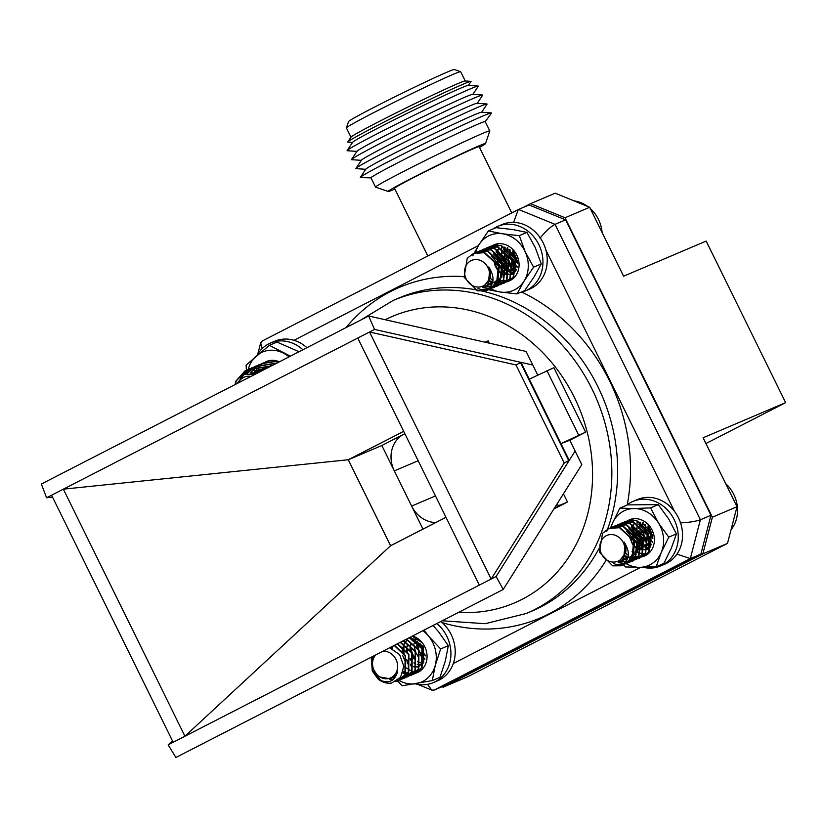 <?xml version="1.0" encoding="UTF-8"?>
<svg xmlns="http://www.w3.org/2000/svg" width="827" height="827" viewBox="0 0 827 827"><rect width="100%" height="100%" fill="white"/><g stroke="black" fill="none" stroke-linecap="round" stroke-linejoin="round"><path stroke-width="1.24" d="M511.758 212.911L479.153 146.668A47.16 1.437 153.8 0 0 415.743 176.471A47.16 1.437 153.8 0 0 394.531 188.308L427.838 255.988M394.892 189.042A54.231 1.654 -26.2 0 1 388.225 191.461A54.231 1.654 -26.2 0 1 412.57 177.815A54.231 1.654 -26.2 0 1 461.538 153.76A54.231 1.654 -26.2 0 1 485.501 143.598A54.231 1.654 -26.2 0 1 479.515 147.402M485.501 143.598L489.801 130.986A63.658 1.943 153.8 0 0 489.801 130.924A63.658 1.943 153.8 0 0 404.196 171.148A63.658 1.943 153.8 0 0 375.561 187.14A63.658 1.943 153.8 0 0 375.613 187.171L388.225 191.461M489.801 130.924L485.222 121.61A63.658 1.943 153.8 0 0 399.617 161.844A63.658 1.943 153.8 0 0 370.982 177.826L375.561 187.14M485.253 121.662L491.434 113.144A73.096 2.233 153.8 0 0 491.341 112.917A73.096 2.233 153.8 0 0 393.187 159.166A73.096 2.233 153.8 0 0 360.355 177.371A73.096 2.233 153.8 0 0 360.479 177.578L371.003 177.877M491.341 112.917L481.459 112.234A64.516 1.974 153.8 0 0 394.83 153.057A64.516 1.974 153.8 0 0 365.844 169.121L360.355 177.371M481.665 112.255L487.041 104.171A73.096 2.233 153.8 0 0 486.938 103.964A73.096 2.233 153.8 0 0 388.783 150.214A73.096 2.233 153.8 0 0 355.951 168.419A73.096 2.233 153.8 0 0 356.055 168.625L365.73 169.297M486.938 103.964L477.055 103.292A64.516 1.974 153.8 0 0 390.427 144.105A64.516 1.974 153.8 0 0 361.44 160.169L355.951 168.419M477.262 103.303L482.637 95.229A73.096 2.233 153.8 0 0 482.534 95.012A73.096 2.233 153.8 0 0 384.379 141.272A73.096 2.233 153.8 0 0 351.547 159.466A73.096 2.233 153.8 0 0 351.651 159.683L361.327 160.345M482.534 95.012L472.651 94.34A64.516 1.974 153.8 0 0 386.023 135.163A64.516 1.974 153.8 0 0 357.037 151.227L351.547 159.466M472.858 94.35L478.233 86.277A73.096 2.233 153.8 0 0 478.13 86.07A73.096 2.233 153.8 0 0 379.975 132.32A73.096 2.233 153.8 0 0 347.144 150.524A73.096 2.233 153.8 0 0 347.247 150.731L356.923 151.393M478.13 86.07L468.247 85.388A64.516 1.974 153.8 0 0 381.619 126.211A64.516 1.974 153.8 0 0 352.643 142.275L347.144 150.524M468.454 85.398L471.018 81.553A68.693 2.099 153.8 0 0 470.914 81.356A68.693 2.099 153.8 0 0 378.673 124.825A68.693 2.099 153.8 0 0 347.816 141.934A68.693 2.099 153.8 0 0 347.909 142.13L352.519 142.451M470.914 81.356L465.125 80.963A63.658 1.943 153.8 0 0 379.634 121.249A63.658 1.943 153.8 0 0 351.03 137.096L347.816 141.934M465.219 80.963L460.67 71.711A63.658 1.943 153.8 0 0 460.618 71.67A63.658 1.943 153.8 0 0 375.055 111.945A63.658 1.943 153.8 0 0 346.42 127.854A63.658 1.943 153.8 0 0 346.42 127.927L350.979 137.179M460.618 71.67L454.302 69.52A58.944 1.799 153.8 0 0 400.671 93.968A58.944 1.799 153.8 0 0 348.57 121.548L346.42 127.854M442.011 686.73L443.138 687.196L702.847 553.883L712.378 517.206L565.027 217.759L530.531 203.68L522.953 207.567M435.736 522.55A28.294 24.727 66.9 0 1 411.639 506.072L394.324 470.883A28.294 24.727 66.9 0 1 403.845 434.206L381.836 445.505L422.969 529.094M702.847 553.883L727.502 543.391L467.793 676.703L443.138 687.196M565.027 217.759L589.672 207.267L555.175 193.187L530.531 203.68M589.672 207.267L623.599 276.208L706.155 241.081L785.65 402.635L703.095 437.772L737.022 506.713L712.378 517.206M737.022 506.713L727.502 543.391M705.938 443.551L785.65 402.635M445.98 517.288L390.592 545.717L348.312 459.781L403.69 431.353L348.26 459.75L390.582 545.768L445.991 517.33M172.461 740.868L168.17 744.848L184.938 736.237L63.369 489.16L369.555 331.989L515.986 364.934L520.979 362.371L374.548 329.425L368.656 316.007L41.35 484.022L46.591 497.771L63.369 489.16L348.26 459.75M46.591 497.771L52.535 497.151M357.771 338.036L479.35 585.113L184.938 736.237L390.582 545.768M479.35 585.113L491.135 579.065L369.555 331.989L374.548 329.425M168.17 744.848L175.903 757.48L503.219 589.465L496.117 576.502L491.135 579.065L564.231 462.975L569.224 460.412L575.116 451.046L569.813 440.264L560.954 443.623L585.619 432.149L569.813 440.264M496.117 576.502L569.224 460.412L529.239 379.169L553.904 367.695L585.619 432.149M485.077 342.202L488.188 340.879L489.315 343.153M537.684 374.972L526.096 351.434L368.656 316.007M503.219 589.465L581.805 464.65L575.116 451.046M563.445 493.812L567.477 502.01L553.883 508.987M427.497 684.353L431.777 690.1L434.103 690.09L444.668 685.604L700.872 554.09L710.951 515.273L565.596 219.858L529.084 204.962L518.302 209.551L513.598 222.37M676.931 554.152L690.318 558.576L700.872 554.09M518.529 209.448L555.031 224.355L700.397 519.769L710.951 515.273M540.052 238.166C545.613 231.312 550.606 226.701 555.031 224.355L565.596 219.858M348.312 459.781L381.836 445.505M556.581 504.708A14.855 7.205 62.8 0 0 560.541 504.966L567.477 502.01M532.795 365.027L520.979 362.371L529.239 379.169M515.986 364.934L564.231 462.975M51.584 495.208L173.153 742.284M262.314 340.962L260.681 342.833L262.211 348.549M434.103 690.09L690.318 558.576L700.397 519.769C695.641 521.444 688.891 522.488 680.156 522.902M235.023 384.607L235.809 381.195L245.288 370.558L249.361 369.421L260.422 371.571M239.84 378.001L248.638 369.131L252.721 368.005L263.493 369.989M244.337 374.373L251.987 367.705L256.07 366.578L266.552 368.418M247.48 373.297L255.336 366.278L259.42 365.152L269.612 366.847M250.219 373.008L258.686 364.852L262.769 363.725L272.672 365.286M260.412 364.231L266.118 362.298L275.711 363.715M263.761 362.805L269.468 360.872L278.751 362.154M235.447 384.39L236.233 381.02L245.722 370.372L249.785 369.245L260.805 371.364M240.554 377.184L249.072 368.945L253.134 367.819L263.875 369.793M252.204 367.612L256.484 366.392L266.935 368.222M255.553 366.185L259.833 364.976L269.995 366.65M258.903 364.769L263.182 363.549L273.044 365.089M253.186 373.287L262.459 363.249L266.532 362.123L276.094 363.518M265.601 361.916L269.881 360.696L279.133 361.968M250.87 376.471A14.028 12.26 -113.1 0 0 238.455 382.839M237.029 383.573L244.203 374.445L255.688 374M251.842 373.091L255.739 371.85L259.75 371.912M252.845 373.225L255.574 371.468M254.447 373.587L258.923 370.041M256.939 373.359L262.686 368.439M260.588 371.478L266.046 367.002M264.278 369.586L264.847 368.883M265.694 368.005L266.253 367.519M251.79 373.08L255.316 372.026L259.389 372.098M252.68 373.194L255.564 371.468M254.22 373.525L258.934 370.031M256.484 373.587L262.273 368.615M260.123 371.716L265.622 367.188M263.813 369.824L264.599 368.873M486.08 290.773C494.308 285.088 495.208 277.148 488.757 266.945A14.783 12.912 66.9 0 1 490.235 278.099L482.844 287.651L495.786 281.418A19.641 17.16 66.9 0 1 487.289 290.318A19.641 17.16 66.9 0 1 486.08 290.773L477.324 290.846L464.102 277.221L467.224 258.272L473.54 253.475L484.105 252.7L498.443 265.839L496.438 284.323L488.933 289.502M487.599 289.812L480.673 289.419L478.027 288.406M475.256 252.855L476.89 252.049L487.454 251.274L501.793 264.413L499.797 282.896L493.946 287.486L490.504 288.458M489.005 288.602L482.906 287.631M478.606 251.429L480.239 250.622L490.814 249.847L505.142 262.986L503.147 281.469L497.296 286.059L491.972 287.186M490.297 287.124L485.718 285.997M481.955 250.002L483.588 249.196L494.164 248.42L508.491 261.559L506.496 280.043L500.645 284.633L493.347 285.666M491.455 285.336L487.734 283.961M485.304 248.576L486.938 247.769L497.513 246.994L511.841 260.133L509.845 278.616L503.994 283.206L494.587 283.857M492.406 283.144L489.233 281.459M488.654 247.149L490.287 246.343L500.862 245.567L515.19 258.706L513.195 277.19L507.344 281.78L497.42 282.286L495.683 281.687M493.037 280.322L490.215 278.182M492.003 245.733L499.198 243.645M503.54 272.403L497.606 262.965L497.409 250.354M506.848 270.936L500.955 261.539L500.221 258.51M499.911 255.005L499.911 254.365M507.633 266.635L503.571 257.083M503.261 253.579L503.261 252.938M510.983 265.209L506.92 255.657M506.61 252.152L506.61 251.511M516.896 266.666L511.003 257.259L510.269 254.23M509.959 250.726L509.97 250.095M517.547 262.169L513.619 252.814M495.786 281.418L493.512 285.563L487.485 290.236M473.747 253.382L484.529 252.514L498.857 265.663L496.862 284.137L490.804 288.819M477.096 251.956L487.878 251.088L502.206 264.237L500.211 282.71L494.37 287.31L490.69 288.313M489.17 288.427L483.33 287.445M480.446 250.54L491.228 249.671L505.555 262.81L503.56 281.294L497.72 285.884L492.148 287.01M490.452 286.917L486.007 285.76M483.795 249.113L494.577 248.245L508.915 261.384L506.91 279.867L500.862 284.54M487.144 247.686L497.926 246.818L512.264 259.957L510.259 278.441L504.212 283.113M490.504 246.26L501.276 245.392L515.614 258.531L513.608 277.014L507.561 281.697M505.194 273.272L498.03 262.79L497.999 249.661M512.471 274.213L501.379 261.363L501.71 247.211M514.828 272.31L504.728 259.936L504.594 247.108M517.454 261.249L514.043 252.669M472.465 260.081A14.028 12.26 -113.1 0 0 465.425 277.128A14.028 12.26 -113.1 0 0 481.707 286.545A14.028 12.26 -113.1 0 0 488.747 269.499A14.028 12.26 -113.1 0 0 472.465 260.081M488.757 266.945L489.791 269.116L488.426 282.968M487.289 284.509L490.783 283.547L487.413 284.354M493.471 253.93L503.188 263.42L501.824 277.262L495.849 281.232M492.851 281.511L489.491 280.849M496.82 252.504L506.548 261.994L506.31 274.006M503.519 249.661L513.247 259.14L513.009 271.153M506.868 248.234L516.885 258.531M516.079 270.264L510.466 275.174L514.808 271.742L516.172 257.89L507.995 249.03M514.332 272.931L510.197 272.486L502.496 266.614M500.025 260.805L499.663 257.9M499.818 254.923L499.984 254.013M515.417 271.452L509.939 269.344M507.675 267.441L503.746 260.753L503.012 256.473M503.167 253.496L503.333 252.586M504.098 250.054L505.256 247.79M516.43 269.488L513.288 267.917M511.024 266.015L509.205 263.761M506.734 257.952L506.362 255.047M506.527 252.07L507.83 247.769M517.237 266.873L512.554 262.335M510.083 256.525L510.032 249.744M517.588 263.017L513.794 256.473L513.05 251.398M491.248 256.163L499.425 265.022L498.061 278.864L495.921 281.025M494.598 254.737L502.775 263.596L501.41 277.438L495.828 281.314M492.809 281.697L489.377 281.128M497.947 253.31L506.124 262.169L506.475 272.807M500.418 279.454L496.655 280.487L509.205 280.994A19.641 17.16 66.9 0 1 496.231 280.663M493.088 279.815L490.153 278.544M504.646 250.457L512.823 259.316L513.174 269.953M507.22 271.587L502.775 267.741M499.405 259.823L499.229 257.476M499.487 254.602L499.653 253.817M515.283 271.659L509.928 269.788M507.685 268.041L503.323 260.929L502.578 256.05M502.837 253.176L503.002 252.39M503.829 249.868L504.987 247.738M516.306 269.757L513.278 268.362M511.034 266.614L509.473 264.888M506.103 256.97L505.928 254.623M506.186 251.749L506.351 250.963M507.178 248.441L507.54 247.676M517.154 267.245L512.823 263.462M509.453 255.543L509.277 253.196M509.535 250.323L509.701 249.537M517.588 263.627L513.371 256.659L512.647 250.953M602.108 232.542A32.336 28.263 -113.1 0 0 590.354 208.642M587.625 206.43A32.336 28.263 -113.1 0 0 573.917 200.837M389.61 647.779L399.586 654.56L403.803 666.231L400.578 677.323L391.564 683.061A19.641 17.16 66.9 0 1 378.156 679.132L372.295 671.038L371.209 657.227M394.159 645.442L405.116 655.894L404.92 674.749L398.087 680.817L395.719 681.593M397.187 643.892L408.466 654.467L408.269 673.323L401.436 679.401L397.529 680.425M392.515 680.156L389.372 679.122M400.206 642.341L411.825 653.041L411.629 671.896L404.785 677.975L401.25 678.957M403.214 640.801L415.175 651.614L414.978 670.48L408.135 676.548L406.419 677.148M406.222 639.25L418.524 650.187L418.328 669.053L411.495 675.121L409.768 675.721M409.21 637.72L421.873 648.771L421.677 667.627L414.844 673.695L413.118 674.294M412.197 636.19L422.256 642.775M415.123 658.54L412.497 653.93L411.05 648.988M410.75 645.484L410.75 644.853M418.472 657.114L415.847 652.503L414.41 647.572M414.1 644.057L414.1 643.427M424.396 658.571L419.196 651.076L417.759 646.145M417.449 642.631L417.459 642M380.927 680.662L372.708 670.852L371.633 657.01M394.541 645.246L405.54 655.718L405.344 674.574L398.511 680.642L395.968 681.448M397.56 643.695L408.889 654.291L408.693 673.147L401.86 679.215L399.917 679.877M400.578 642.145L412.239 652.865L412.042 671.72L405.209 677.789L403.266 678.45M403.597 640.605L415.588 651.438L415.392 670.294L408.352 676.455M406.595 639.064L418.938 650.012L418.741 668.867L411.908 674.935L409.965 675.607M409.592 637.524L422.287 648.585L422.09 667.441L415.257 673.519L407.07 674.418L402.821 673.075M391.729 648.482L392.411 646.342M375.675 654.932A14.028 12.26 -113.1 0 0 378.342 675.855A14.028 12.26 -113.1 0 0 395.657 673.498A14.028 12.26 -113.1 0 0 391.812 654.157A14.028 12.26 -113.1 0 0 382.777 651.294M378.156 679.132C387.842 684.301 394.314 681.872 397.57 671.834A14.783 12.912 66.9 0 1 391.202 678.471A14.783 12.912 66.9 0 1 390.282 678.812L378.29 676.713L372.191 667.482L372.688 656.473M397.57 671.834L396.65 673.767L391.398 678.388M390.499 648.037L392.039 646.528M414.368 640.15L423.455 648.234L423.445 662.365L418.379 666.903M411.443 664.557L410.73 664.102M408.466 662.2L406.636 659.936M404.165 654.136L403.803 651.242M403.958 648.254L404.124 647.355M421.904 664.836L417.19 664.246M414.792 663.13L414.079 662.675M411.815 660.773L409.985 658.519M407.515 652.71L407.153 649.815M407.308 646.828L407.473 645.928M423.062 663.388L420.54 662.82M418.142 661.703L417.428 661.249M415.164 659.346L413.335 657.093M410.864 651.283L410.502 648.389M410.657 645.401L410.823 644.502M425.026 658.964L420.033 654.24M417.563 648.43L417.201 645.536M417.366 642.548L417.521 641.649M425.212 655.077L423.383 652.813M420.912 647.014L420.55 644.109M390.292 647.975L391.512 646.807M415.495 640.946L423.042 648.409L423.031 662.541L417.955 667.079M411.35 664.929L410.719 664.546M408.476 662.799L406.905 661.073M403.535 653.154L403.369 650.808M403.628 647.934L403.793 647.148M414.709 663.502L414.069 663.12M411.825 661.373L410.254 659.646M406.884 651.728L406.719 649.381M406.977 646.507L407.142 645.722M422.917 663.585L417.418 661.693M415.175 659.946L413.603 658.22M410.233 650.311L410.068 647.954M410.326 645.081L410.492 644.295M424.758 659.222L420.302 655.366M416.942 647.458L416.767 645.101M417.025 642.238L417.19 641.442M425.471 655.894L423.662 653.94M420.292 646.032L420.116 643.675M621.397 565.782C629.636 560.096 630.525 552.147 624.075 541.954A14.783 12.912 66.9 0 1 625.553 553.098L618.162 562.66L631.104 556.426A19.641 17.16 66.9 0 1 622.607 565.327A19.641 17.16 66.9 0 1 621.397 565.782L612.642 565.844L599.43 552.229L602.542 533.27L608.858 528.484L619.433 527.698L633.761 540.848L631.766 559.321L624.251 564.51M622.917 564.81L615.991 564.428L613.345 563.414M610.946 527.657A29.948 26.164 -113.1 0 1 612.362 523.419L619.847 508.15L634.03 508.533A29.948 26.164 -113.1 0 0 612.362 523.419L610.574 527.864L612.207 527.057L622.783 526.272L637.11 539.421L635.115 557.894L629.264 562.494L625.822 563.466M624.323 563.601L618.224 562.629M613.923 526.437L615.557 525.631L626.132 524.856L640.46 537.995L638.465 556.478L632.614 561.068L627.29 562.195M625.615 562.122L621.036 561.006M617.273 525.011L618.906 524.204L629.481 523.429L643.809 536.568L641.814 555.051L635.963 559.641L628.665 560.665M626.773 560.334L623.051 558.969M620.622 523.584L622.255 522.778L632.831 522.002L647.159 535.141L645.163 553.625L639.312 558.215L629.905 558.856M627.734 558.142L624.55 556.468M623.971 522.157L625.615 521.351L636.18 520.576L650.508 533.715L648.513 552.198L642.662 556.788L632.738 557.295L631.001 556.685M628.355 555.331L625.543 553.191M627.321 520.731L634.516 518.653M639.075 547.608L632.924 537.974L632.696 525.476L631.601 527.171M642.166 545.944L636.273 536.547L635.539 533.518M635.229 530.014L635.229 529.373M642.951 541.633L638.889 532.092M638.578 528.587L638.589 527.946M646.301 540.207L642.238 530.665M641.928 527.161L641.938 526.52M652.214 541.664L646.332 532.268L645.587 529.239M645.277 525.734L645.287 525.093M652.803 537.095L648.937 527.812M631.104 556.426L628.83 560.572L622.803 565.244M609.065 528.391L619.847 527.523L634.175 540.672L632.179 559.145L626.132 563.828M612.414 526.964L623.196 526.096L637.534 539.245L635.529 557.718L629.688 562.319L626.008 563.311M624.499 563.435L618.648 562.453M615.774 525.538L626.546 524.669L640.884 537.819L638.878 556.292L633.037 560.892L627.476 562.019M625.77 561.926L621.325 560.768M619.123 524.111L629.895 523.243L644.233 536.392L642.228 554.865L636.18 559.548M622.473 522.685L633.244 521.816L647.582 534.966L645.577 553.439L639.529 558.122M625.822 521.268L636.594 520.4L650.932 533.539L648.937 552.022L642.879 556.695M640.718 548.446L633.348 537.798L633.286 524.752M647.892 549.262L636.697 536.372L637.048 522.188M650.074 547.278L640.046 534.945L639.933 522.075M652.71 536.165L649.381 527.781M607.783 535.079A14.028 12.26 -113.1 0 0 600.743 552.126A14.028 12.26 -113.1 0 0 617.035 561.554A14.028 12.26 -113.1 0 0 624.065 544.507A14.028 12.26 -113.1 0 0 607.783 535.079M624.075 541.954L625.109 544.125L623.744 557.977M622.752 559.982L621.821 560.324M622.607 559.507L626.111 558.556L622.741 559.352M628.789 528.939L638.516 538.429L637.152 552.271L631.166 556.24M628.169 556.519L624.809 555.847M632.138 527.512L641.866 537.002L641.628 549.004M638.837 524.659L648.564 534.149L648.327 546.151M642.186 523.233L651.872 532.619M650.735 546.316L645.794 550.172L650.125 546.74L651.49 532.898L643.313 524.039M649.526 547.95L645.515 547.495L637.824 541.613M635.353 535.803L634.981 532.908M635.146 529.921L635.301 529.022M650.653 546.451L645.256 544.342M642.992 542.45L639.064 535.762L638.33 531.482M638.496 528.494L638.651 527.595M639.416 525.062L640.574 522.798M651.686 544.466L648.606 542.915M646.342 541.023L644.522 538.759M642.052 532.96L641.68 530.055M641.845 527.078L643.168 522.726M652.503 541.85L647.872 537.343M645.401 531.534L645.349 524.742M652.854 537.974L649.112 531.482L648.368 526.479M622.762 559.982L621.759 560.386M626.566 531.172L634.743 540.031L633.379 553.873L631.239 556.033M629.916 529.745L638.093 538.604L636.728 552.446L631.146 556.313M628.127 556.705L624.695 556.137M633.265 528.319L641.442 537.178L641.793 547.815M636.159 554.276L631.456 555.279M628.406 554.814L625.47 553.542M639.964 525.465L648.141 534.325L648.492 544.962M642.538 546.595L638.093 542.75M634.722 534.831L634.547 532.474M634.805 529.611L634.971 528.815M650.508 546.657L645.246 544.797M643.003 543.05L638.64 535.937L637.896 531.058M638.155 528.184L638.32 527.388M639.157 524.876L640.305 522.736M651.562 544.745L648.595 543.37M646.352 541.623L644.791 539.897M641.421 531.978L641.245 529.631M641.504 526.758L641.669 525.972M642.507 523.45L642.889 522.633M652.42 542.223L648.141 538.47M644.771 530.552L644.595 528.205M644.853 525.331L645.019 524.545M652.865 538.584L648.699 531.658L647.965 526.024M731.047 529.725A32.336 28.263 -113.1 0 0 725.672 483.65M498.443 248.958L497.709 249.692M497.089 250.416L496.004 251.997M494.132 257.445L494.008 258.675M494.164 262.149L495.228 266.025L497.461 269.912M499.849 272.383L502.568 274.13L511.923 274.554M503.24 272.207L509.101 274.347M498.681 248.948L497.885 249.775M497.347 250.447L496.241 252.142M494.494 257.714L494.401 259.12M494.763 262.986L497.285 268.899M499.808 271.814L502.981 273.954L512.13 274.461M472.734 255.801L478.916 244.802L488.416 230.929L496.076 227.673L512.719 229.534L526.964 232.418L535.307 247.655L541.261 263.906L534.149 276.756L524.649 290.639L516.999 293.895L500.356 292.024L488.519 289.729M487.899 289.584L486.1 289.14M488.416 230.929L502.671 233.814L519.315 235.674L525.259 251.925L533.601 267.162L524.101 281.035L516.999 293.895M526.964 232.418L519.315 235.674M541.261 263.906L533.601 267.162M490.597 288.912L491.021 288.737A29.948 26.164 -113.1 0 0 500.356 292.024A29.948 26.164 -113.1 0 0 524.101 281.035A29.948 26.164 -113.1 0 0 525.259 251.925A29.948 26.164 66.9 0 0 502.671 233.814A29.948 26.164 -113.1 0 0 478.916 244.802A29.948 26.164 -113.1 0 0 475.628 252.648M493.729 244.885A19.641 17.16 66.9 0 1 517.175 255.905A19.641 17.16 66.9 0 1 509.628 280.808A19.641 17.16 66.9 0 1 509.205 280.994M306.931 347.691A35.096 30.661 -113.1 0 0 274.781 341.21L270.491 343.04A35.096 30.661 -113.1 0 0 258.655 352.726L259.358 353.346M302.899 349.759A35.096 30.661 -113.1 0 0 270.491 343.04M270.636 366.02L270.078 366.609M267.286 367.446L266.449 368.366M246.673 373.484L246.095 365.131L269.333 345.324L290.411 356.168M299.054 351.733L276.983 342.068L269.333 345.324M289.057 356.871A29.948 26.164 66.9 0 0 282.782 352.819A29.948 26.164 -113.1 0 0 256.515 355.734A29.948 26.164 -113.1 0 0 247.593 373.277M265.953 361.771A19.641 17.16 66.9 0 1 279.381 361.833M403.328 671.328L409.706 673.602L417.284 672.651M412.508 636.025A19.641 17.16 66.9 0 1 426.277 650.715A19.641 17.16 66.9 0 1 421.77 669.653L412.652 671.793L403.803 666.448M406.315 640.853L405.488 641.742M404.982 642.372L403.865 644.14M402.201 649.784L402.129 651.304M402.677 655.563L404.589 660.07M407.266 663.368L408.383 664.319M410.657 665.735L413.355 666.717M413.634 666.769L415.464 667.007M416.539 666.996L417.397 666.913M417.346 639.933L411.784 638.702M403.411 650.849L403.958 653.806M406.45 659.284L408.445 661.755M406.553 640.842L405.675 641.835M405.24 642.414L404.114 644.295M403.142 646.786L402.987 647.376M402.573 650.094L402.563 651.831M407.184 662.696L408.424 663.843M410.678 665.353L413.5 666.469M413.686 666.51L415.63 666.81M416.591 666.831L417.583 666.769M423.724 662.303L423.238 646.456L410.161 637.235M433.028 625.491L438.713 631.942L448.317 645.691L445.329 660.99L439.954 677.323L432.304 680.58L402.335 685.738L397.187 680.673M424.034 630.112L428.665 636.221L440.657 648.947L435.281 665.27L432.304 680.58M448.317 645.691L440.657 648.947M398.986 680.404A29.948 26.164 -113.1 0 0 416.126 683.671A29.948 26.164 -113.1 0 0 435.281 665.27A29.948 26.164 -113.1 0 0 428.665 636.221A29.948 26.164 66.9 0 0 422.886 630.701M421.77 669.653A19.641 17.16 66.9 0 1 417.19 672.692A19.641 17.16 66.9 0 1 409.293 673.788A19.641 17.16 66.9 0 1 403.194 671.855M392.329 648.73A19.641 17.16 66.9 0 1 393.104 645.99M631.487 555.175L634.495 556.416L644.564 555.982A19.641 17.16 66.9 0 1 634.082 556.592M629.047 519.883A19.641 17.16 66.9 0 1 651.862 529.6A19.641 17.16 66.9 0 1 647.159 554.555L632.055 551.599M633.813 523.956L633.058 524.711M632.459 525.424L631.363 527.026M629.523 532.495L629.409 533.766M629.595 537.302L632.758 544.745M635.167 547.278L639.788 549.831L647.314 549.531M634.051 523.946L633.244 524.804M629.885 532.774L629.802 534.211M630.215 538.181L632.552 543.68M635.115 546.699L640.201 549.655L647.52 549.438M619.847 508.15L627.507 504.883L658.261 504.635L668.547 518.756L676.434 533.901L671.348 548.156L663.854 563.425L656.204 566.681L639.633 567.322L625.45 566.94L623.713 564.8M626.339 563.725A29.948 26.164 -113.1 0 0 639.633 567.322A29.948 26.164 -113.1 0 0 661.29 552.436A29.948 26.164 -113.1 0 0 658.499 523.036A29.948 26.164 66.9 0 0 634.03 508.533L650.601 507.892L658.499 523.036L668.774 537.157L661.29 552.436L656.204 566.681M658.261 504.635L650.601 507.892M676.434 533.901L668.774 537.157M647.159 554.555A19.641 17.16 66.9 0 1 644.522 556.002M415.185 683.826A35.096 30.661 -113.1 0 0 433.296 682.626L437.586 680.807A35.096 30.661 -113.1 0 0 455.17 653.888A35.096 30.661 -113.1 0 0 440.832 621.49M433.296 682.626A35.096 30.661 -113.1 0 0 450.87 655.894A35.096 30.661 -113.1 0 0 436.821 623.548M520.204 292.531A35.096 30.661 -113.1 0 0 525.3 290.939L529.59 289.109A35.096 30.661 -113.1 0 0 544.063 244.813A35.096 30.661 -113.1 0 0 502.103 224.52L497.813 226.35A35.096 30.661 -113.1 0 0 493.14 228.914M525.3 290.939A35.096 30.661 -113.1 0 0 539.773 246.632A35.096 30.661 -113.1 0 0 497.813 226.35M643.024 567.27A35.096 30.661 -113.1 0 0 660.618 565.937L664.908 564.117A35.096 30.661 -113.1 0 0 679.38 519.811A35.096 30.661 -113.1 0 0 637.421 499.529L633.141 501.358A35.096 30.661 -113.1 0 0 626.711 505.225M660.618 565.937A35.096 30.661 -113.1 0 0 675.101 521.641A35.096 30.661 -113.1 0 0 633.141 501.358M404.879 433.772L403.845 434.206M418.152 460.742L394.324 470.883M435.467 495.931L411.639 506.072M458.716 612.311A155.714 136.062 -113.1 0 0 574.424 397.539A155.714 136.062 -113.1 0 0 385.217 319.739M546.967 370.651L578.683 435.105M345.975 327.657A179.676 156.996 66.9 0 1 464.154 276.621M521.889 292.127A179.676 156.996 66.9 0 1 627.228 504.821M605.86 560.623A179.676 156.996 66.9 0 1 442.187 622.648M453.279 663.543L640.749 567.312M674.45 511.303L545.861 249.981M478.409 245.619L293.947 340.31M360.717 320.08L393.125 300.459A170.093 148.622 66.9 0 1 592.029 389.062A170.093 148.622 66.9 0 1 526.344 613.469L532.164 610.998A170.093 148.622 -113.1 0 0 598.8 548.839M606.718 531.42A170.093 148.622 -113.1 0 0 569.193 343.887A170.093 148.622 -113.1 0 0 398.955 297.989L393.125 300.459M554.452 508.088L560.541 504.966M520.503 362.619L568.749 460.66M526.344 613.469L485.211 623.692L442.197 620.788M260.681 342.833L257.559 354.845M518.302 209.551L262.097 341.065M417.78 684.384L431.777 690.1"/></g></svg>
